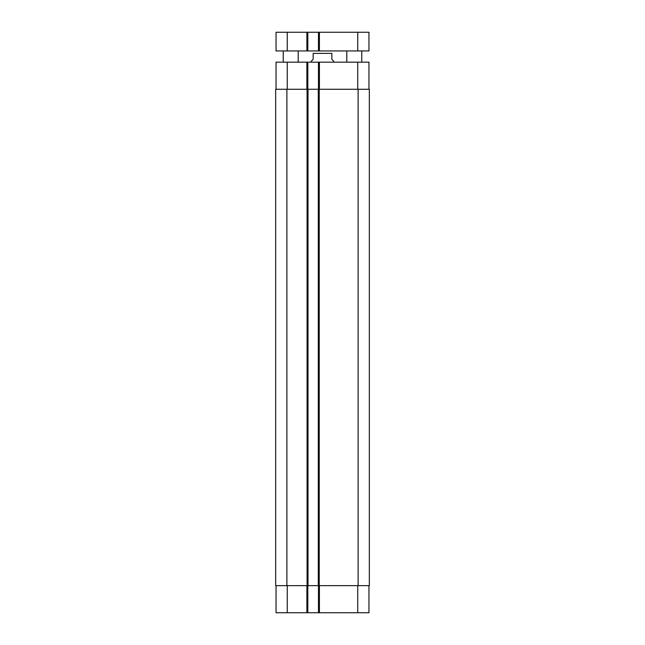 <?xml version="1.0" encoding="UTF-8"?>
<svg xmlns="http://www.w3.org/2000/svg" width="645" height="645" viewBox="0 0 645 645"><rect width="100%" height="100%" fill="white"/><g stroke="black" fill="none" stroke-linecap="round" stroke-linejoin="round"><path stroke-width="0.97" d="M361.764 50.947L361.764 62.162M298.2 50.947L298.2 62.162M319.412 32.25L276.044 32.25L276.044 50.947L368.956 50.947L368.956 32.25L319.412 32.25L319.412 50.947M318.477 50.947L318.477 32.25M307.826 50.947L307.826 32.25M333.715 62.162L333.715 61.227L331.844 59.356L331.844 53.374C331.844 49.899 331.844 49.899 331.844 53.374L313.156 53.374L313.156 59.356L311.285 61.227L311.285 62.162M313.156 53.374C313.156 49.899 313.156 49.899 313.156 53.374M368.956 585.644L368.956 612.75L276.044 612.75L276.044 585.644M368.956 89.268L368.956 62.162L276.044 62.162L276.044 89.268M318.477 585.644L318.477 612.75M307.826 585.644L307.826 612.75M308.012 585.644L369.335 585.644L369.335 89.268L275.665 89.268L275.665 585.644L308.012 585.644L308.012 89.268M318.477 89.268L318.477 62.162M307.826 89.268L307.826 62.162M318.291 585.644L318.291 89.268M275.665 585.644L275.665 89.268L275.665 585.644M306.891 50.947L306.891 32.25M287.259 50.947L287.259 32.25M357.741 50.947L357.741 32.25M319.412 585.644L319.412 612.75M306.891 585.644L306.891 612.75M287.259 585.644L287.259 612.75M357.741 585.644L357.741 612.75M319.412 89.268L319.412 62.162M306.891 89.268L306.891 62.162M287.259 89.268L287.259 62.162M357.741 89.268L357.741 62.162M358.112 585.644L358.112 89.268M319.227 585.644L319.227 89.268M307.076 585.644L307.076 89.268M286.888 585.644L286.888 89.268M346.8 50.947L346.8 62.162M283.236 50.947L283.236 62.162M331.844 51.011L331.288 50.947M313.156 51.011L313.712 50.947"/></g></svg>
